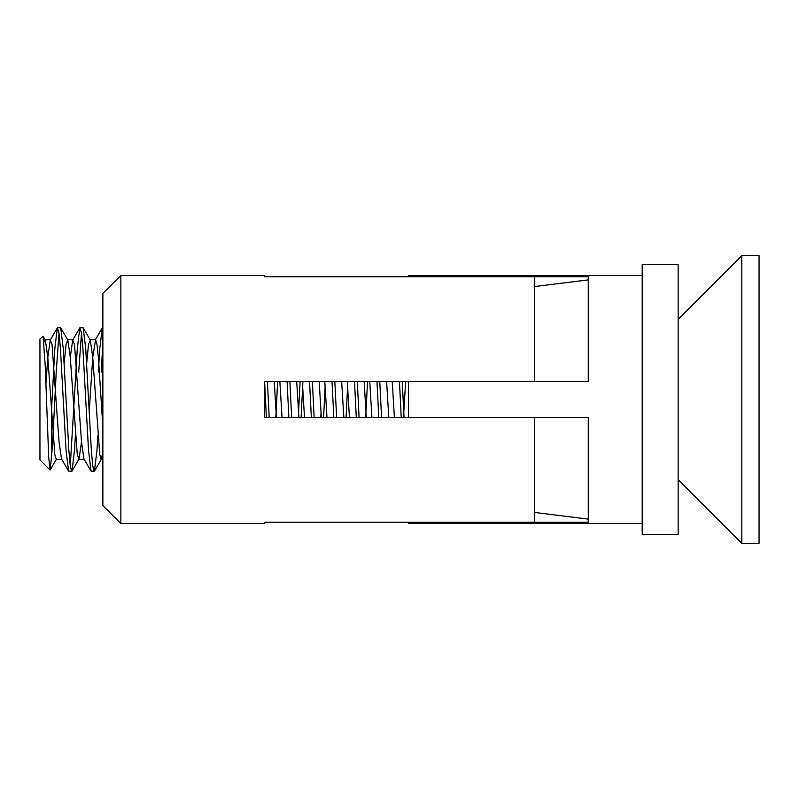 <?xml version="1.0" encoding="UTF-8"?>
<svg xmlns="http://www.w3.org/2000/svg" width="799" height="799" viewBox="0 0 799 799"><rect width="100%" height="100%" fill="white"/><g stroke="black" fill="none" stroke-linecap="round" stroke-linejoin="round"><path stroke-width="1.2" d="M642.196 523.545L408.489 523.545L408.489 522.236L588.264 522.236L588.264 417.478L408.489 417.478L408.489 381.523L588.264 381.523L588.264 276.764L408.489 276.764L408.489 275.455L642.196 275.455M678.151 264.669L678.151 534.331L642.196 534.331L642.196 264.669L678.151 264.669M534.331 286.591L588.264 279.89M588.264 519.11L534.331 512.409M120.849 523.545L102.871 505.567L102.871 293.433L120.849 275.455L120.849 523.545L264.669 523.545L264.669 522.236L264.669 523.545M120.849 275.455L264.669 275.455L264.669 276.764L534.331 276.764L534.331 381.523L264.669 381.523L264.669 417.478L534.331 417.478L534.331 522.236L264.669 522.236M264.669 276.764L264.669 275.455M741.792 543.32L741.792 255.68L759.05 255.68L759.05 543.32L741.792 543.32L678.151 479.68M39.95 339.096L39.95 459.904L50.027 469.982L48.699 457.208L45.263 366.461L43.116 336.219L39.95 339.096M59.036 333.063L56.23 372.044C54.652 401.777 52.994 439.59 51.456 457.847L51.456 411.026L54.821 348.654L57.348 327.84L59.036 333.063L60.444 348.654L66.057 450.346L68.584 471.16L71.97 471.16L74.487 450.346L75.416 435.505M70.272 465.937L77.293 348.654L79.82 327.84L81.508 333.063L82.916 348.654L88.529 450.346L91.056 471.16L94.442 471.16L96.959 450.346L97.887 435.505M57.638 327.59L60.734 327.84L63.251 348.654L68.874 450.346L70.272 465.937L71.68 471.41M80.11 327.59L83.206 327.84L85.723 348.654L91.346 450.346L92.744 465.937L94.152 471.41M275.845 417.478L277.633 381.523M298.317 417.478L300.104 381.523M301.123 417.478L302.911 381.523M320.789 417.478L321.048 412.474M323.595 417.478L325.123 386.526M343.26 417.478L343.52 412.474M346.067 417.478L347.595 386.526M365.732 417.478L367.52 381.523M78.701 372.044L81.508 333.063M98.367 372.044L99.765 348.654L102.292 327.84L102.871 327.85M101.173 372.044L102.871 344.529M264.669 382.691L266.397 417.478M267.415 381.523L269.203 417.478M287.081 381.523L288.868 417.478M289.887 381.523L291.675 417.478M309.553 381.523L311.34 417.478M312.359 381.523L314.147 417.478M332.024 381.523L333.812 417.478M334.831 381.523L336.619 417.478M354.496 381.523L356.284 417.478M357.303 381.523L359.091 417.478M376.968 381.523L378.756 417.478M379.775 381.523L381.562 417.478M399.44 381.523L401.228 417.478M402.247 381.523L404.034 417.478M51.456 457.847L50.027 469.982M39.95 458.446L39.95 459.805M45.933 383.8L47.8 357.253L50.257 340.064L52.015 344.299L59.036 441.747L61.493 458.936L68.584 471.16M70.272 357.253L72.729 340.064L74.487 344.299L81.508 441.747L83.965 458.936L91.056 471.16M89.168 412.474L92.744 357.253L95.56 339.755L96.959 344.299L98.367 357.253L102.871 426.686M279.86 381.523L282.037 417.478M302.332 381.523L304.509 417.478M324.803 381.523L326.981 417.478M347.275 381.523L349.453 417.478M369.747 381.523L371.925 417.478M392.219 381.523L394.396 417.478M403.775 412.474L405.632 381.523M43.985 342.152L45.343 340.064L47.8 357.253L54.821 454.701L56.23 459.245L61.853 459.245M64.18 363.495L66.057 344.299L67.815 340.064L70.272 357.253L77.293 454.701L79.051 458.936L81.508 441.747M86.652 363.495L88.529 344.299L90.287 340.064L92.744 357.253L99.765 454.701L101.173 459.245L102.871 452.703M274.247 381.523L276.414 417.478M296.719 381.523L298.886 417.478M319.191 381.523L321.358 417.478M341.662 381.523L343.83 417.478M364.134 381.523L366.302 417.478M386.606 381.523L388.773 417.478M678.151 319.32L741.792 255.68M50.257 340.064L57.348 327.84M72.729 340.064L79.82 327.84M95.201 340.064L102.292 327.84M44.994 339.755L50.617 339.755M67.466 339.755L73.089 339.755M78.701 459.245L84.324 459.245M89.937 339.755L95.56 339.755M101.173 459.245L102.871 459.245M60.734 327.84L67.815 340.064M71.97 471.16L79.051 458.936M83.206 327.84L90.287 340.064M94.442 471.16L101.523 458.936M45.343 340.064L43.116 336.219M56.579 458.936L50.217 469.912"/></g></svg>
